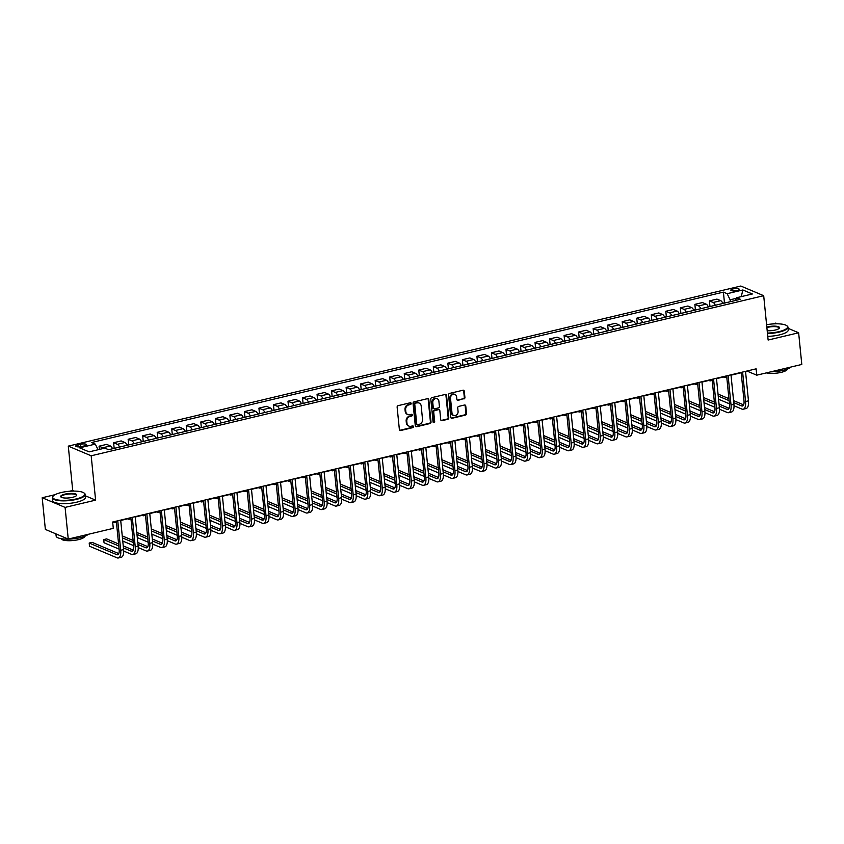 <?xml version="1.0" encoding="UTF-8"?>
<svg xmlns="http://www.w3.org/2000/svg" width="844" height="844" viewBox="0 0 844 844"><rect width="100%" height="100%" fill="white"/><g stroke="black" fill="none" stroke-linecap="round" stroke-linejoin="round"><path stroke-width="1.27" d="M411.165 403.443A0.907 0.781 112.9 0 0 410.279 402.767L398.146 405.647A1.298 1.118 112.9 0 0 397.134 407.167L399.37 429.554A1.298 1.118 112.9 0 0 400.636 430.524L412.758 427.644A0.907 0.781 112.9 0 0 412.589 425.903L411.017 426.273A4.157 3.576 112.9 0 1 409.002 426.125A4.157 3.576 112.9 0 1 406.966 423.161L406.776 421.293A4.157 3.576 112.9 0 1 410.036 416.451L411.608 416.071A0.907 0.781 112.9 0 0 411.429 414.33L409.857 414.71A4.157 3.576 112.9 0 1 407.852 414.552A4.157 3.576 112.9 0 1 405.816 411.598L405.626 409.73A4.157 3.576 112.9 0 1 408.876 404.877L410.448 404.508A0.907 0.781 112.9 0 0 411.165 403.443M407.546 414.404A4.157 3.576 112.9 0 1 407.23 414.298A4.157 3.576 112.9 0 1 405.194 411.334L405.004 409.467A4.157 3.576 112.9 0 1 408.264 404.624L409.825 404.244A0.907 0.781 112.9 0 0 410.374 402.746M399.718 430.292A1.298 1.118 112.9 0 0 400.014 430.261L412.136 427.38A0.907 0.781 112.9 0 0 412.684 425.882M408.696 425.977A4.157 3.576 112.9 0 1 408.38 425.861A4.157 3.576 112.9 0 1 406.344 422.897L406.164 421.04A4.157 3.576 112.9 0 1 409.414 416.187L410.986 415.818A0.907 0.781 112.9 0 0 411.524 414.32M733.056 288.901A4.231 1.15 -5.7 0 0 730.82 290.157A4.231 1.15 -5.7 0 0 737.012 290.568A4.231 1.15 -5.7 0 0 739.249 289.313A4.231 1.15 -5.7 0 0 733.056 288.901M463.894 398.98A1.298 1.118 112.9 0 0 464.917 397.461L464.284 391.183A1.298 1.118 112.9 0 0 463.018 390.213L449.557 393.42A1.298 1.118 112.9 0 0 448.544 394.929L450.77 417.316A1.298 1.118 112.9 0 0 452.036 418.286L465.508 415.079A1.298 1.118 112.9 0 0 466.521 413.571L465.761 405.985A1.298 1.118 112.9 0 0 464.495 405.014L458.735 406.386A1.298 1.118 112.9 0 0 457.722 407.895L458.092 411.661A3.471 2.996 112.9 0 1 451.994 413.117L450.517 398.379A3.471 2.996 112.9 0 1 456.625 396.923L456.868 399.381A1.298 1.118 112.9 0 0 458.134 400.351L463.282 398.716A1.298 1.118 112.9 0 0 464.295 397.197L463.672 390.92A1.298 1.118 112.9 0 0 463.314 390.181M768.124 340.037L798.635 332.779L801.8 364.45L756.751 375.179L756.119 368.839L112.663 522.014L113.296 528.355L68.248 539.073L65.094 507.402L95.604 500.133L91.184 455.792L763.693 295.695L768.124 340.037M428.794 399.634A1.298 1.118 112.9 0 0 427.539 398.653L414.066 401.86A1.298 1.118 112.9 0 0 413.054 403.379L415.29 425.766A1.298 1.118 112.9 0 0 416.556 426.737L430.018 423.53A1.298 1.118 112.9 0 0 431.031 422.021L428.794 399.634L428.182 399.37A1.298 1.118 112.9 0 0 427.834 398.632M431.811 397.64L445.273 394.433A1.298 1.118 112.9 0 1 446.539 395.403L448.776 417.791A1.298 1.118 112.9 0 1 447.763 419.31L442.003 420.681A1.298 1.118 112.9 0 1 440.737 419.711L439.829 410.627A1.298 1.118 112.9 0 0 438.563 409.656L434.734 410.564A1.298 1.118 112.9 0 0 433.721 412.083L434.671 421.536A0.907 0.781 112.9 0 1 433.067 421.916L430.799 399.159A1.298 1.118 112.9 0 1 431.811 397.64M81.752 446.518L84.316 445.906A4.104 1.108 -5.7 0 0 86.478 444.693A4.104 1.108 -5.7 0 0 80.475 444.292L77.922 444.904A4.104 1.108 -5.7 0 0 75.76 446.117A4.104 1.108 -5.7 0 0 81.752 446.518M91.184 455.792L68.29 446.128L740.81 286.032L763.693 295.695M724.458 302.732L723.403 292.119L91.574 442.53L95.319 444.102L79.621 447.847L89.147 451.867L104.846 448.132L108.581 449.704L740.41 299.293L736.675 297.721L735.303 300.517M723.403 292.119L727.148 293.701L742.836 289.967L752.363 293.986L736.675 297.721M55.092 494.668L42.2 497.738L65.094 507.402M42.2 497.738L45.365 529.42L68.248 539.073M798.635 332.779L788.085 328.327M777.387 323.811L775.752 323.115L772.049 324.001M74.188 491.092L72.721 490.48L69.314 491.292M72.721 490.48L68.29 446.128M745.558 371.719L747.478 371.265L756.751 375.179M112.706 522.373L116.356 521.497M120.703 520.463L130.883 518.047A9.917 4.252 -103.4 0 1 129.427 519.176L130.957 518.817M135.24 517.003L145.411 514.587M149.768 513.542L159.949 511.126A9.917 4.252 -103.4 0 1 158.493 512.255L160.022 511.897M164.295 510.092L174.476 507.666M178.833 506.632L189.014 504.206M193.36 503.172L203.541 500.745M207.898 499.711L218.068 497.285M222.426 496.251L232.606 493.824M236.953 492.791L247.134 490.364M251.491 489.33L261.672 486.914M266.018 485.87L276.199 483.454M280.556 482.409L290.726 479.993A9.917 4.252 -103.4 0 1 289.281 481.122L290.811 480.763M295.083 478.949L305.264 476.533M309.611 475.499L319.792 473.073A9.917 4.252 -103.4 0 1 318.336 474.212L319.865 473.843M324.149 472.039L334.319 469.612M338.676 468.578L348.857 466.152A9.917 4.252 -103.4 0 1 347.401 467.291L348.931 466.922M353.214 465.118L363.384 462.691M367.741 461.657L377.922 459.231A9.917 4.252 -103.4 0 1 376.466 460.37L377.996 460.012M382.269 458.197L392.449 455.771M396.807 454.737L406.977 452.321A9.917 4.252 -103.4 0 1 405.531 453.45L407.061 453.091M411.334 451.276L421.515 448.86M425.861 447.816L436.042 445.4A9.917 4.252 -103.4 0 1 434.597 446.529L436.126 446.17M440.399 444.366L450.58 441.939M454.927 440.906L465.107 438.479M469.464 437.445L479.635 435.019M483.992 433.985L494.173 431.558A9.917 4.252 -103.4 0 1 492.717 432.698L494.246 432.328M498.519 430.524L508.7 428.098M513.057 427.064L523.238 424.637A9.917 4.252 -103.4 0 1 521.782 425.777L523.312 425.418M527.584 423.604L537.765 421.188M542.122 420.143L552.293 417.727M556.65 416.683L566.83 414.267M571.177 413.233L581.358 410.806M585.715 409.773L595.896 407.346M600.242 406.312L610.423 403.886M614.78 402.852L624.95 400.425A9.917 4.252 -103.4 0 1 623.505 401.565L625.035 401.195M629.308 399.391L639.488 396.965M643.835 395.931L654.016 393.504A9.917 4.252 -103.4 0 1 652.56 394.644L654.089 394.285M658.373 392.471L668.543 390.055M672.9 389.01L683.081 386.594A9.917 4.252 -103.4 0 1 681.625 387.723L683.155 387.364M687.438 385.55L697.608 383.134M701.965 382.089L712.146 379.673A9.917 4.252 -103.4 0 1 710.69 380.813L712.22 380.444M716.493 378.639L726.673 376.213M731.031 375.179L741.201 372.753M736.379 298.322L730.123 299.81L730.313 301.698M95.319 444.102L98.062 449.736M99.402 449.419L99.075 446.191L102.82 447.774A5.296 2.268 76.6 0 1 103.675 448.407M112.537 448.765A5.296 2.268 76.6 0 0 110.374 445.97L106.639 444.387L99.075 446.191M114.14 448.016L113.613 442.731L117.348 444.313A5.296 2.268 76.6 0 1 119.51 447.109M127.064 445.305A5.296 2.268 76.6 0 0 124.912 442.509L121.167 440.927L113.613 442.731M128.668 444.556L128.14 439.27L131.886 440.853A5.296 2.268 76.6 0 1 134.038 443.649M141.592 441.845A5.296 2.268 76.6 0 0 139.439 439.049L135.694 437.477L128.14 439.27M143.206 441.106L142.678 435.81L146.413 437.392A5.296 2.268 76.6 0 1 148.576 440.188M156.129 438.384A5.296 2.268 76.6 0 0 153.977 435.588L150.232 434.016L142.678 435.81M157.733 437.646L157.206 432.35L160.951 433.932A5.296 2.268 76.6 0 1 163.103 436.728M170.657 434.934A5.296 2.268 76.6 0 0 168.505 432.128L164.759 430.556L157.206 432.35M172.26 434.185L171.733 428.889L175.478 430.472A5.296 2.268 76.6 0 1 177.63 433.267M185.195 431.474A5.296 2.268 76.6 0 0 183.032 428.678L179.297 427.096L171.733 428.889M186.798 430.725L186.271 425.429L190.005 427.011A5.296 2.268 76.6 0 1 192.168 429.807M199.722 428.013A5.296 2.268 76.6 0 0 197.57 425.218L193.825 423.635L186.271 425.429M201.326 427.264L200.798 421.979L204.543 423.551A5.296 2.268 76.6 0 1 206.696 426.347M214.249 424.553A5.296 2.268 76.6 0 0 212.097 421.757L208.352 420.175L200.798 421.979M215.864 423.804L215.325 418.518L219.071 420.09A5.296 2.268 76.6 0 1 221.223 422.886M228.787 421.093A5.296 2.268 76.6 0 0 226.625 418.297L222.89 416.714L215.325 418.518M230.391 420.344L229.863 415.058L233.609 416.63A5.296 2.268 76.6 0 1 235.761 419.436M243.315 417.632A5.296 2.268 76.6 0 0 241.162 414.837L237.417 413.254L229.863 415.058M244.918 416.883L244.391 411.598L248.136 413.18A5.296 2.268 76.6 0 1 250.288 415.976M257.853 414.172A5.296 2.268 76.6 0 0 255.69 411.376L251.945 409.794L244.391 411.598M259.456 413.423L258.929 408.137L262.663 409.72A5.296 2.268 76.6 0 1 264.826 412.516M272.38 410.712A5.296 2.268 76.6 0 0 270.228 407.916L266.482 406.333L258.929 408.137M273.983 409.973L273.456 404.677L277.201 406.259A5.296 2.268 76.6 0 1 279.353 409.055M286.907 407.251A5.296 2.268 76.6 0 0 284.755 404.455L281.01 402.883L273.456 404.677M288.511 406.513L287.983 401.216L291.729 402.799A5.296 2.268 76.6 0 1 293.881 405.595M301.445 403.791A5.296 2.268 76.6 0 0 299.282 400.995L295.548 399.423L287.983 401.216M303.049 403.052L302.521 397.756L306.267 399.339A5.296 2.268 76.6 0 1 308.419 402.134M315.972 400.341A5.296 2.268 76.6 0 0 313.82 397.545L310.075 395.963L302.521 397.756M317.576 399.592L317.049 394.296L320.794 395.878A5.296 2.268 76.6 0 1 322.946 398.674M330.5 396.88A5.296 2.268 76.6 0 0 328.348 394.085L324.602 392.502L317.049 394.296M332.114 396.131L331.587 390.846L335.321 392.418A5.296 2.268 76.6 0 1 337.484 395.214M345.038 393.42A5.296 2.268 76.6 0 0 342.886 390.624L339.14 389.042L331.587 390.846M346.641 392.671L346.114 387.385L349.859 388.957A5.296 2.268 76.6 0 1 352.011 391.753M359.565 389.96A5.296 2.268 76.6 0 0 357.413 387.164L353.668 385.581L346.114 387.385M361.169 389.211L360.641 383.925L364.386 385.497A5.296 2.268 76.6 0 1 366.539 388.303M374.103 386.499A5.296 2.268 76.6 0 0 371.94 383.703L368.206 382.121L360.641 383.925M375.707 385.75L375.179 380.465L378.924 382.047A5.296 2.268 76.6 0 1 381.077 384.843M388.63 383.039A5.296 2.268 76.6 0 0 386.478 380.243L382.733 378.661L375.179 380.465M390.234 382.29L389.706 377.004L393.452 378.587A5.296 2.268 76.6 0 1 395.604 381.382M403.158 379.578A5.296 2.268 76.6 0 0 401.005 376.783L397.26 375.2L389.706 377.004M404.772 378.84L404.244 373.544L407.979 375.126A5.296 2.268 76.6 0 1 410.142 377.922M417.696 376.118A5.296 2.268 76.6 0 0 415.543 373.322L411.798 371.75L404.244 373.544M419.299 375.38L418.772 370.083L422.517 371.666A5.296 2.268 76.6 0 1 424.669 374.462M432.223 372.658A5.296 2.268 76.6 0 0 430.071 369.862L426.325 368.29L418.772 370.083M433.827 371.919L433.299 366.623L437.044 368.206A5.296 2.268 76.6 0 1 439.196 371.001M446.761 369.208A5.296 2.268 76.6 0 0 444.598 366.401L440.863 364.83L433.299 366.623M448.364 368.459L447.837 363.163L451.572 364.745A5.296 2.268 76.6 0 1 453.734 367.541M461.288 365.747A5.296 2.268 76.6 0 0 459.136 362.952L455.391 361.369L447.837 363.163M462.892 364.998L462.364 359.702L466.11 361.285A5.296 2.268 76.6 0 1 468.262 364.081M475.816 362.287A5.296 2.268 76.6 0 0 473.663 359.491L469.918 357.909L462.364 359.702M477.43 361.538L476.902 356.252L480.637 357.824A5.296 2.268 76.6 0 1 482.8 360.62M490.353 358.827A5.296 2.268 76.6 0 0 488.201 356.031L484.456 354.448L476.902 356.252M491.957 358.078L491.43 352.792L495.175 354.364A5.296 2.268 76.6 0 1 497.327 357.16M504.881 355.366A5.296 2.268 76.6 0 0 502.729 352.57L498.983 350.988L491.43 352.792M506.484 354.617L505.957 349.332L509.702 350.914A5.296 2.268 76.6 0 1 511.854 353.71M519.419 351.906A5.296 2.268 76.6 0 0 517.256 349.11L513.521 347.528L505.957 349.332M521.022 351.157L520.495 345.871L524.229 347.454A5.296 2.268 76.6 0 1 526.392 350.249M533.946 348.445A5.296 2.268 76.6 0 0 531.794 345.65L528.049 344.067L520.495 345.871M535.55 347.696L535.022 342.411L538.767 343.993A5.296 2.268 76.6 0 1 540.92 346.789M548.473 344.985A5.296 2.268 76.6 0 0 546.321 342.189L542.576 340.617L535.022 342.411M550.088 344.246L549.549 338.95L553.295 340.533A5.296 2.268 76.6 0 1 555.457 343.329M563.011 341.525A5.296 2.268 76.6 0 0 560.849 338.729L557.114 337.157L549.549 338.95M564.615 340.786L564.087 335.49L567.833 337.072A5.296 2.268 76.6 0 1 569.985 339.868M577.539 338.075A5.296 2.268 76.6 0 0 575.386 335.268L571.641 333.697L564.087 335.49M579.142 337.326L578.615 332.03L582.36 333.612A5.296 2.268 76.6 0 1 584.512 336.408M592.077 334.614A5.296 2.268 76.6 0 0 589.914 331.819L586.179 330.236L578.615 332.03M593.68 333.865L593.153 328.569L596.887 330.152A5.296 2.268 76.6 0 1 599.05 332.947M606.604 331.154A5.296 2.268 76.6 0 0 604.452 328.358L600.706 326.776L593.153 328.569M608.207 330.405L607.68 325.119L611.425 326.691A5.296 2.268 76.6 0 1 613.577 329.487M621.131 327.694A5.296 2.268 76.6 0 0 618.979 324.898L615.234 323.315L607.68 325.119M622.735 326.944L622.207 321.659L625.953 323.231A5.296 2.268 76.6 0 1 628.105 326.027M635.669 324.233A5.296 2.268 76.6 0 0 633.506 321.437L629.772 319.855L622.207 321.659M637.273 323.484L636.745 318.199L640.49 319.771A5.296 2.268 76.6 0 1 642.643 322.577M650.196 320.773A5.296 2.268 76.6 0 0 648.044 317.977L644.299 316.394L636.745 318.199M651.8 320.024L651.273 314.738L655.018 316.321A5.296 2.268 76.6 0 1 657.17 319.116M664.724 317.312A5.296 2.268 76.6 0 0 662.572 314.517L658.826 312.934L651.273 314.738M666.338 316.563L665.81 311.278L669.545 312.86A5.296 2.268 76.6 0 1 671.708 315.656M679.262 313.852A5.296 2.268 76.6 0 0 677.11 311.056L673.364 309.474L665.81 311.278M680.865 313.113L680.338 307.817L684.083 309.4A5.296 2.268 76.6 0 1 686.235 312.196M693.789 310.392A5.296 2.268 76.6 0 0 691.637 307.596L687.892 306.024L680.338 307.817M695.393 309.653L694.865 304.357L698.61 305.939A5.296 2.268 76.6 0 1 700.763 308.735M708.327 306.931A5.296 2.268 76.6 0 0 706.164 304.135L702.43 302.563L694.865 304.357M709.931 306.193L709.403 300.897L713.148 302.479A5.296 2.268 76.6 0 1 715.301 305.275M722.854 303.481A5.296 2.268 76.6 0 0 720.702 300.675L716.957 299.103L709.403 300.897M730.123 299.81L727.148 293.701M742.836 289.967L741.296 296.613M95.604 500.133L85.36 495.808M415.638 426.505A1.298 1.118 112.9 0 0 415.934 426.473L429.396 423.266A1.298 1.118 112.9 0 0 430.419 421.757L428.182 399.37M415.501 403.305A0.907 0.781 112.9 0 0 414.784 404.371L416.746 424.015A0.907 0.781 112.9 0 0 417.632 424.701L419.289 424.3A4.157 3.576 112.9 0 0 422.538 419.457L421.198 406.027A4.157 3.576 112.9 0 0 419.162 403.063A4.157 3.576 112.9 0 0 417.158 402.915L414.879 403.042A0.907 0.781 112.9 0 0 414.172 404.107L414.784 404.371M417.189 424.669L416.577 424.405A0.907 0.781 112.9 0 1 416.134 423.751L414.172 404.107M418.846 402.947A4.157 3.576 112.9 0 0 418.55 402.799A4.157 3.576 112.9 0 0 416.535 402.651L417.158 402.915M414.879 403.042L416.535 402.651M441.085 420.449A1.298 1.118 112.9 0 0 441.38 420.417L447.141 419.046A1.298 1.118 112.9 0 0 448.164 417.527L445.927 395.14A1.298 1.118 112.9 0 0 445.579 394.401M438.859 409.625A1.298 1.118 112.9 0 0 437.941 409.393L434.122 410.311A1.298 1.118 112.9 0 0 433.099 411.819L434.048 421.272L434.671 421.536M433.236 422.348A0.907 0.781 112.9 0 0 434.048 421.272M438.891 401.206A3.471 2.996 112.9 0 0 432.782 402.662L433.299 407.852A1.298 1.118 112.9 0 0 434.565 408.823L438.384 407.916A1.298 1.118 112.9 0 0 439.407 406.397L438.891 401.206M436.865 398.621A3.471 2.996 112.9 0 0 432.16 402.398L432.782 402.662M433.647 408.591A1.298 1.118 112.9 0 1 432.677 407.589L432.16 402.398M457.216 400.119A1.298 1.118 112.9 0 0 457.511 400.088L463.282 398.716M454.599 394.338A3.471 2.996 112.9 0 0 449.905 398.115L450.517 398.379M453.397 415.438A3.471 2.996 112.9 0 1 451.371 412.853L449.905 398.115M451.129 418.054A1.298 1.118 112.9 0 0 451.424 418.033L464.886 414.826A1.298 1.118 112.9 0 0 465.899 413.307L465.149 405.721A1.298 1.118 112.9 0 0 464.791 404.983M118.751 553.601L92.101 542.354L89.2 543.04L89.517 546.216L117.01 557.81A9.917 4.252 -103.4 0 0 118.36 557.968A9.917 4.252 -103.4 0 0 120.703 550.267L117.759 520.801M118.36 557.968L121.272 557.272A9.917 4.252 -103.4 0 0 123.614 549.581L120.671 520.115M116.314 521.149L119.162 549.613A6.615 2.838 76.6 0 1 117.601 554.751A6.615 2.838 76.6 0 1 116.694 554.645L89.2 543.04M115.206 448.132L112.347 448.354M113.064 522.288L113.55 522.489A9.917 4.252 -103.4 0 0 114.9 522.636A9.917 4.252 -103.4 0 0 116.324 521.508M129.744 444.672L126.885 444.893M127.592 518.828L128.077 519.028A9.917 4.252 -103.4 0 0 129.427 519.176M144.271 441.212L141.412 441.433M142.13 515.367L142.615 515.568A9.917 4.252 -103.4 0 0 143.965 515.716A9.917 4.252 -103.4 0 0 145.379 514.587M123.699 551.048L131.548 554.36A9.917 4.252 -103.4 0 0 132.898 554.508A9.917 4.252 -103.4 0 0 135.24 546.806L132.297 517.34M132.898 554.508L135.8 553.812A9.917 4.252 -103.4 0 0 138.142 546.121L135.198 516.655M130.852 517.688L133.69 546.152A6.615 2.838 76.6 0 1 132.128 551.29A6.615 2.838 76.6 0 1 131.231 551.185L123.446 547.904M133.289 550.14L123.245 545.899M118.593 543.937L106.639 538.894L103.728 539.59L104.044 542.755L119.109 549.106M118.793 545.941L103.728 539.59M138.237 547.587L146.075 550.9A9.917 4.252 -103.4 0 0 147.426 551.048A9.917 4.252 -103.4 0 0 149.768 543.346L146.824 513.89M147.426 551.048L150.327 550.351A9.917 4.252 -103.4 0 0 152.669 542.66L149.736 513.194M145.379 514.228L148.217 542.703A6.615 2.838 76.6 0 1 146.656 547.83A6.615 2.838 76.6 0 1 145.759 547.724L137.973 544.443M147.816 546.68L137.772 542.439M133.12 540.476L122.243 535.887M133.32 542.481L122.443 537.892M122.76 541.057L133.637 545.646M152.764 544.127L160.603 547.439A9.917 4.252 -103.4 0 0 161.953 547.587A9.917 4.252 -103.4 0 0 164.295 539.896L161.362 510.43M161.953 547.587L164.865 546.891A9.917 4.252 -103.4 0 0 167.207 539.2L164.263 509.734M159.906 510.768L162.755 539.242A6.615 2.838 76.6 0 1 161.193 544.369A6.615 2.838 76.6 0 1 160.297 544.264L152.511 540.983M162.343 543.219L152.31 538.978M147.658 537.016L136.781 532.427M147.858 539.021L136.971 534.431M137.287 537.596L148.175 542.186M158.799 437.751L155.95 437.973M156.657 511.907L157.142 512.108A9.917 4.252 -103.4 0 0 158.493 512.255M167.302 540.666L175.141 543.979A9.917 4.252 -103.4 0 0 176.491 544.127A9.917 4.252 -103.4 0 0 178.833 536.436L175.89 506.97M176.491 544.127L179.392 543.43A9.917 4.252 -103.4 0 0 181.734 535.74L178.791 506.273M174.444 507.307L177.282 535.782A6.615 2.838 76.6 0 1 175.721 540.909A6.615 2.838 76.6 0 1 174.824 540.814L167.038 537.522M176.881 539.759L166.838 535.518M162.185 533.556L151.308 528.966M162.386 535.56L151.509 530.971M151.825 534.136L162.702 538.725M61.179 492.548A16.142 4.378 -5.7 0 0 53.204 496.05A16.142 4.378 -5.7 0 0 58.753 500.102A16.142 4.378 -5.7 0 0 76.276 498.92A16.142 4.378 -5.7 0 0 84.02 492.97A16.142 4.378 -5.7 0 0 61.179 492.548M84.21 493.128A16.532 4.484 174.3 0 1 84.432 493.286A16.532 4.484 174.3 0 1 85.223 494.478A16.532 4.484 174.3 0 1 76.498 499.384A16.532 4.484 174.3 0 1 52.317 497.76A16.532 4.484 174.3 0 1 52.855 496.441A16.532 4.484 174.3 0 1 53.045 496.24M64.956 494.141A8.071 2.184 174.3 0 1 73.723 493.55A8.071 2.184 174.3 0 1 76.498 495.586A8.071 2.184 174.3 0 1 72.51 497.327A8.071 2.184 174.3 0 1 61.084 497.116A8.071 2.184 174.3 0 1 64.956 494.141M76.298 495.776A7.67 2.078 -5.7 0 0 76.403 495.354A7.67 2.078 -5.7 0 0 65.178 494.605A7.67 2.078 -5.7 0 0 61.137 496.884A7.67 2.078 -5.7 0 0 61.327 497.274M88.261 534.315A16.532 4.484 174.3 0 1 80.317 537.649A16.532 4.484 174.3 0 1 56.137 536.024L55.915 533.872M58.415 534.927A16.532 4.484 174.3 0 1 57.16 534.4M84.727 536.309A11.911 3.228 174.3 0 1 78.45 539.643A11.911 3.228 174.3 0 1 61.074 538.662M85.223 494.478L85.508 497.264A16.532 4.484 174.3 0 1 76.783 502.169A16.532 4.484 174.3 0 1 52.592 500.545L52.317 497.76M767.428 333.074A16.142 4.378 -5.7 0 0 779.023 331.629A16.142 4.378 -5.7 0 0 786.756 325.678A16.142 4.378 -5.7 0 0 766.595 324.708M786.956 325.837A16.532 4.484 174.3 0 1 787.178 325.995A16.532 4.484 174.3 0 1 787.969 327.187A16.532 4.484 174.3 0 1 779.244 332.093A16.532 4.484 174.3 0 1 767.481 333.57M766.827 327.082A8.071 2.184 174.3 0 1 767.702 326.85A8.071 2.184 174.3 0 1 776.459 326.259A8.071 2.184 174.3 0 1 779.244 328.295A8.071 2.184 174.3 0 1 775.246 330.036A8.071 2.184 174.3 0 1 767.185 330.7M779.033 328.485A7.67 2.078 -5.7 0 0 779.149 328.063A7.67 2.078 -5.7 0 0 767.924 327.314A7.67 2.078 -5.7 0 0 766.879 327.588M790.997 367.024A16.532 4.484 174.3 0 1 783.063 370.358A16.532 4.484 174.3 0 1 770.762 371.845M787.473 369.018A11.911 3.228 174.3 0 1 781.185 372.352A11.911 3.228 174.3 0 1 766.363 372.89M787.969 327.187L788.243 329.972A16.532 4.484 174.3 0 1 779.518 334.878A16.532 4.484 174.3 0 1 767.755 336.355M173.337 434.291L170.477 434.512M171.195 508.447L171.68 508.647A9.917 4.252 -103.4 0 0 173.02 508.805A9.917 4.252 -103.4 0 0 174.444 507.677M181.829 537.206L189.668 540.519A9.917 4.252 -103.4 0 0 191.018 540.666A9.917 4.252 -103.4 0 0 193.36 532.975L190.417 503.509M191.018 540.666L193.93 539.981A9.917 4.252 -103.4 0 0 196.272 532.279L193.329 502.813M188.972 503.857L191.82 532.321A6.615 2.838 76.6 0 1 190.259 537.449A6.615 2.838 76.6 0 1 189.351 537.354L181.565 534.062M191.409 536.299L181.365 532.068M176.712 530.095L165.835 525.506M176.913 532.1L166.036 527.511M166.352 530.676L177.229 535.275M187.864 430.83L185.005 431.052M185.722 504.986L186.207 505.197A9.917 4.252 -103.4 0 0 187.558 505.345A9.917 4.252 -103.4 0 0 188.982 504.216M196.357 533.746L204.206 537.058A9.917 4.252 -103.4 0 0 205.556 537.206A9.917 4.252 -103.4 0 0 207.898 529.515L204.955 500.049M205.556 537.206L208.457 536.52A9.917 4.252 -103.4 0 0 210.8 528.819L207.856 499.353M203.51 500.397L206.347 528.861A6.615 2.838 76.6 0 1 204.786 533.988A6.615 2.838 76.6 0 1 203.889 533.893L196.103 530.602M205.947 532.838L195.903 528.608M191.25 526.645L180.373 522.046M191.451 528.639L180.574 524.05M180.89 527.226L191.767 531.815M202.391 427.37L199.543 427.591M200.25 501.526L200.735 501.737A9.917 4.252 -103.4 0 0 202.085 501.885A9.917 4.252 -103.4 0 0 203.51 500.756M210.894 530.285L218.733 533.598A9.917 4.252 -103.4 0 0 220.084 533.746A9.917 4.252 -103.4 0 0 222.426 526.055L219.482 496.588M220.084 533.746L222.985 533.06A9.917 4.252 -103.4 0 0 225.327 525.358L222.394 495.892M218.037 496.937L220.875 525.401A6.615 2.838 76.6 0 1 219.313 530.528A6.615 2.838 76.6 0 1 218.417 530.433L210.631 527.152M220.474 529.378L210.43 525.147M205.778 523.185L194.901 518.596M205.978 525.179L195.101 520.59M195.418 523.765L206.295 528.355M216.929 423.91L214.07 424.142M214.787 498.065L215.273 498.276A9.917 4.252 -103.4 0 0 216.623 498.424A9.917 4.252 -103.4 0 0 218.037 497.295M225.422 526.835L233.26 530.137A9.917 4.252 -103.4 0 0 234.611 530.285A9.917 4.252 -103.4 0 0 236.953 522.594L234.02 493.128M234.611 530.285L237.523 529.599A9.917 4.252 -103.4 0 0 239.865 521.909L236.921 492.442M232.564 493.476L235.413 521.94A6.615 2.838 76.6 0 1 233.851 527.067A6.615 2.838 76.6 0 1 232.944 526.972L225.169 523.691M235.001 525.918L224.968 521.687M220.316 519.725L209.439 515.135M220.516 521.729L209.628 517.14M209.945 520.305L220.833 524.894M231.456 420.46L228.608 420.681M229.315 494.605L229.8 494.816A9.917 4.252 -103.4 0 0 231.15 494.964A9.917 4.252 -103.4 0 0 232.575 493.835M239.949 523.375L247.798 526.677A9.917 4.252 -103.4 0 0 249.149 526.835A9.917 4.252 -103.4 0 0 251.491 519.134L248.547 489.668M249.149 526.835L252.05 526.139A9.917 4.252 -103.4 0 0 254.392 518.448L251.449 488.982M247.102 490.016L249.94 518.48A6.615 2.838 76.6 0 1 248.379 523.618A6.615 2.838 76.6 0 1 247.482 523.512L239.696 520.231M249.539 522.468L239.496 518.227M234.843 516.264L223.966 511.675M235.043 518.269L224.166 513.679M224.483 516.844L235.36 521.434M245.994 416.999L243.135 417.221M243.853 491.155L244.338 491.356A9.917 4.252 -103.4 0 0 245.678 491.503A9.917 4.252 -103.4 0 0 247.102 490.375M254.487 519.915L262.326 523.217A9.917 4.252 -103.4 0 0 263.676 523.375A9.917 4.252 -103.4 0 0 266.018 515.673L263.075 486.207M263.676 523.375L266.588 522.679A9.917 4.252 -103.4 0 0 268.93 514.988L265.987 485.522M261.629 486.555L264.478 515.019A6.615 2.838 76.6 0 1 262.917 520.157A6.615 2.838 76.6 0 1 262.009 520.052L254.223 516.771M264.067 519.007L254.023 514.766M249.37 512.804L238.493 508.215M249.571 514.808L238.694 510.219M239.01 513.384L249.887 517.973M260.522 413.539L257.663 413.76M258.38 487.695L258.865 487.895A9.917 4.252 -103.4 0 0 260.216 488.043A9.917 4.252 -103.4 0 0 261.629 486.914M269.014 516.454L276.864 519.767A9.917 4.252 -103.4 0 0 278.214 519.915A9.917 4.252 -103.4 0 0 280.556 512.213L277.613 482.757M278.214 519.915L281.115 519.218A9.917 4.252 -103.4 0 0 283.457 511.527L280.514 482.061M276.167 483.095L279.005 511.569A6.615 2.838 76.6 0 1 277.444 516.697A6.615 2.838 76.6 0 1 276.547 516.591L268.761 513.31M278.604 515.547L268.561 511.306M263.908 509.343L253.031 504.754M264.109 511.348L253.232 506.759M253.548 509.924L264.425 514.513M275.049 410.078L272.201 410.3M272.907 484.234L273.393 484.435A9.917 4.252 -103.4 0 0 274.743 484.583A9.917 4.252 -103.4 0 0 276.167 483.454M283.552 512.994L291.391 516.306A9.917 4.252 -103.4 0 0 292.741 516.454A9.917 4.252 -103.4 0 0 295.083 508.763L292.14 479.297M292.741 516.454L295.643 515.758A9.917 4.252 -103.4 0 0 297.985 508.067L295.052 478.601M290.695 479.635L293.533 508.109A6.615 2.838 76.6 0 1 291.971 513.236A6.615 2.838 76.6 0 1 291.074 513.131L283.289 509.85M293.132 512.086L283.088 507.845M278.436 505.883L267.559 501.294M278.636 507.888L267.759 503.298M268.075 506.463L278.953 511.053M289.587 406.618L286.728 406.84M287.445 480.774L287.931 480.974A9.917 4.252 -103.4 0 0 289.281 481.122M298.08 509.533L305.918 512.846A9.917 4.252 -103.4 0 0 307.269 512.994A9.917 4.252 -103.4 0 0 309.611 505.303L306.678 475.837M307.269 512.994L310.181 512.297A9.917 4.252 -103.4 0 0 312.523 504.606L309.579 475.14M305.222 476.174L308.071 504.649A6.615 2.838 76.6 0 1 306.509 509.776A6.615 2.838 76.6 0 1 305.602 509.681L297.827 506.389M307.659 508.626L297.626 504.385M292.973 502.423L282.086 497.833M293.174 504.427L282.286 499.838M282.603 503.003L293.48 507.592M304.114 403.158L301.255 403.379M301.973 477.314L302.458 477.514A9.917 4.252 -103.4 0 0 303.808 477.672A9.917 4.252 -103.4 0 0 305.233 476.543M312.607 506.073L320.456 509.386A9.917 4.252 -103.4 0 0 321.807 509.533A9.917 4.252 -103.4 0 0 324.149 501.842L321.205 472.376M321.807 509.533L324.708 508.837A9.917 4.252 -103.4 0 0 327.05 501.146L324.107 471.68M319.76 472.714L322.598 501.188A6.615 2.838 76.6 0 1 321.036 506.316A6.615 2.838 76.6 0 1 320.14 506.221L312.354 502.929M322.197 505.166L312.153 500.925M307.501 498.962L296.624 494.373M307.701 500.967L296.824 496.377M297.141 499.542L308.018 504.132M318.652 399.697L315.793 399.919M316.511 473.853L316.996 474.054A9.917 4.252 -103.4 0 0 318.336 474.212M327.145 502.613L334.984 505.925A9.917 4.252 -103.4 0 0 336.334 506.073A9.917 4.252 -103.4 0 0 338.676 498.382L335.733 468.916M336.334 506.073L339.246 505.387A9.917 4.252 -103.4 0 0 341.588 497.686L338.644 468.22M334.287 469.264L337.125 497.728A6.615 2.838 76.6 0 1 335.564 502.855A6.615 2.838 76.6 0 1 334.667 502.76L326.881 499.469M336.724 501.705L326.681 497.475M322.028 495.512L311.151 490.913M322.229 497.506L311.352 492.917M311.668 496.093L322.545 500.682M333.18 396.237L330.32 396.458M331.038 470.393L331.523 470.604A9.917 4.252 -103.4 0 0 332.874 470.752A9.917 4.252 -103.4 0 0 334.287 469.623M341.672 499.152L349.522 502.465A9.917 4.252 -103.4 0 0 350.861 502.613A9.917 4.252 -103.4 0 0 353.203 494.922L350.271 465.455M350.861 502.613L353.773 501.927A9.917 4.252 -103.4 0 0 356.115 494.225L353.172 464.759M348.825 465.804L351.663 494.267A6.615 2.838 76.6 0 1 350.102 499.395A6.615 2.838 76.6 0 1 349.205 499.3L341.419 496.019M351.262 498.245L341.219 494.014M336.566 492.052L325.689 487.463M336.767 494.046L325.889 489.457M326.206 492.632L337.083 497.221M347.707 392.776L344.858 392.998M345.565 466.932L346.051 467.143A9.917 4.252 -103.4 0 0 347.401 467.291M356.21 495.702L364.049 499.004A9.917 4.252 -103.4 0 0 365.399 499.152A9.917 4.252 -103.4 0 0 367.741 491.461L364.798 461.995M365.399 499.152L368.3 498.466A9.917 4.252 -103.4 0 0 370.643 490.765L367.71 461.309M363.353 462.343L366.19 490.807A6.615 2.838 76.6 0 1 364.629 495.934A6.615 2.838 76.6 0 1 363.732 495.839L355.946 492.558M365.79 494.784L355.746 490.554M351.093 488.592L340.216 484.002M351.294 490.596L340.417 485.996M340.733 489.172L351.61 493.761M362.245 389.327L359.386 389.548M360.103 463.472L360.588 463.683A9.917 4.252 -103.4 0 0 361.939 463.831A9.917 4.252 -103.4 0 0 363.353 462.702M370.738 492.242L378.576 495.544A9.917 4.252 -103.4 0 0 379.927 495.692A9.917 4.252 -103.4 0 0 382.269 488.001L379.325 458.535M379.927 495.692L382.838 495.006A9.917 4.252 -103.4 0 0 385.18 487.315L382.237 457.849M377.88 458.883L380.728 487.347A6.615 2.838 76.6 0 1 379.167 492.485A6.615 2.838 76.6 0 1 378.26 492.379L370.474 489.098M380.317 491.335L370.284 487.093M365.631 485.131L354.744 480.542M365.821 487.136L354.944 482.546M355.261 485.711L366.138 490.301M376.772 385.866L373.913 386.088M374.63 460.022L375.116 460.223A9.917 4.252 -103.4 0 0 376.466 460.37M385.265 488.781L393.114 492.084A9.917 4.252 -103.4 0 0 394.464 492.242A9.917 4.252 -103.4 0 0 396.807 484.54L393.863 455.074M394.464 492.242L397.366 491.546A9.917 4.252 -103.4 0 0 399.708 483.855L396.764 454.388M392.418 455.422L395.256 483.886A6.615 2.838 76.6 0 1 393.694 489.024A6.615 2.838 76.6 0 1 392.798 488.919L385.012 485.638M394.855 487.874L384.811 483.633M380.159 481.671L369.282 477.082M380.359 483.675L369.482 479.086M369.799 482.251L380.676 486.84M391.31 382.406L388.451 382.627M389.168 456.562L389.643 456.762A9.917 4.252 -103.4 0 0 390.994 456.91A9.917 4.252 -103.4 0 0 392.418 455.781M399.803 485.321L407.641 488.634A9.917 4.252 -103.4 0 0 408.992 488.781A9.917 4.252 -103.4 0 0 411.334 481.08L408.39 451.614M408.992 488.781L411.904 488.085A9.917 4.252 -103.4 0 0 414.246 480.394L411.302 450.928M406.945 451.962L409.783 480.436A6.615 2.838 76.6 0 1 408.222 485.564A6.615 2.838 76.6 0 1 407.325 485.458L399.539 482.177M409.382 484.414L399.339 480.173M394.686 478.21L383.809 473.621M394.887 480.215L384.009 475.626M384.326 478.791L395.203 483.38M405.837 378.945L402.978 379.167M403.696 453.101L404.181 453.302A9.917 4.252 -103.4 0 0 405.531 453.45M414.33 481.861L422.179 485.173A9.917 4.252 -103.4 0 0 423.519 485.321A9.917 4.252 -103.4 0 0 425.861 477.62L422.928 448.164M423.519 485.321L426.431 484.625A9.917 4.252 -103.4 0 0 428.773 476.934L425.83 447.468M421.472 448.502L424.321 476.976A6.615 2.838 76.6 0 1 422.76 482.103A6.615 2.838 76.6 0 1 421.863 481.998L414.077 478.717M423.92 480.953L413.876 476.712M409.224 474.75L398.347 470.161M409.424 476.754L398.547 472.165M398.864 475.33L409.741 479.919M420.365 375.485L417.516 375.707M418.223 449.641L418.708 449.841A9.917 4.252 -103.4 0 0 420.059 449.989A9.917 4.252 -103.4 0 0 421.483 448.86M428.868 478.4L436.707 481.713A9.917 4.252 -103.4 0 0 438.057 481.861A9.917 4.252 -103.4 0 0 440.399 474.17L437.456 444.704M438.057 481.861L440.958 481.164A9.917 4.252 -103.4 0 0 443.3 473.473L440.368 444.007M436.01 445.041L438.848 473.516A6.615 2.838 76.6 0 1 437.287 478.643A6.615 2.838 76.6 0 1 436.39 478.548L428.604 475.256M438.447 477.493L428.404 473.252M423.751 471.29L412.874 466.7M423.952 473.294L413.075 468.705M413.391 471.87L424.268 476.459M434.903 372.025L432.044 372.246M432.761 446.181L433.246 446.381A9.917 4.252 -103.4 0 0 434.597 446.529M443.395 474.94L451.234 478.253A9.917 4.252 -103.4 0 0 452.584 478.4A9.917 4.252 -103.4 0 0 454.927 470.709L451.983 441.243M452.584 478.4L455.496 477.704A9.917 4.252 -103.4 0 0 457.838 470.013L454.895 440.547M450.538 441.581L453.386 470.055A6.615 2.838 76.6 0 1 451.825 475.183A6.615 2.838 76.6 0 1 450.918 475.088L443.132 471.796M452.975 474.033L442.942 469.791M438.279 467.829L427.402 463.24M438.479 469.834L427.602 465.244M427.919 468.409L438.796 472.999M449.43 368.564L446.571 368.786M447.288 442.72L447.774 442.921A9.917 4.252 -103.4 0 0 449.124 443.079A9.917 4.252 -103.4 0 0 450.548 441.95M457.923 471.479L465.772 474.792A9.917 4.252 -103.4 0 0 467.122 474.94A9.917 4.252 -103.4 0 0 469.464 467.249L466.521 437.783M467.122 474.94L470.024 474.254A9.917 4.252 -103.4 0 0 472.366 466.553L469.422 437.087M465.076 438.131L467.914 466.595A6.615 2.838 76.6 0 1 466.352 471.722A6.615 2.838 76.6 0 1 465.455 471.627L457.67 468.336M467.513 470.572L457.469 466.342M452.817 464.369L441.939 459.78M453.017 466.373L442.14 461.784M442.456 464.949L453.333 469.549M463.968 365.104L461.109 365.325M461.816 439.26L462.301 439.471A9.917 4.252 -103.4 0 0 463.651 439.618A9.917 4.252 -103.4 0 0 465.076 438.49M472.461 468.019L480.299 471.332A9.917 4.252 -103.4 0 0 481.65 471.479A9.917 4.252 -103.4 0 0 483.992 463.789L481.048 434.322M481.65 471.479L484.551 470.794A9.917 4.252 -103.4 0 0 486.893 463.092L483.96 433.626M479.603 434.671L482.441 463.134A6.615 2.838 76.6 0 1 480.88 468.262A6.615 2.838 76.6 0 1 479.983 468.167L472.197 464.875M482.04 467.112L471.996 462.881M467.344 460.919L456.467 456.33M467.544 462.913L456.667 458.324M456.984 461.499L467.861 466.088M478.495 361.643L475.636 361.865M476.354 435.799L476.839 436.01A9.917 4.252 -103.4 0 0 478.189 436.158A9.917 4.252 -103.4 0 0 479.603 435.029M486.988 464.569L494.837 467.871A9.917 4.252 -103.4 0 0 496.177 468.019A9.917 4.252 -103.4 0 0 498.519 460.328L495.586 430.862M496.177 468.019L499.089 467.333A9.917 4.252 -103.4 0 0 501.431 459.632L498.487 430.176M494.13 431.21L496.979 459.674A6.615 2.838 76.6 0 1 495.417 464.801A6.615 2.838 76.6 0 1 494.521 464.706L486.735 461.425M496.567 463.651L486.534 459.421M481.882 457.459L471.005 452.869M482.082 459.452L471.205 454.863M471.511 458.039L482.399 462.628M493.023 358.194L490.174 358.415M490.881 432.339L491.366 432.55A9.917 4.252 -103.4 0 0 492.717 432.698M501.526 461.109L509.365 464.411A9.917 4.252 -103.4 0 0 510.715 464.559A9.917 4.252 -103.4 0 0 513.057 456.868L510.114 427.402M510.715 464.559L513.616 463.873A9.917 4.252 -103.4 0 0 515.958 456.182L513.015 426.716M508.668 427.75L511.506 456.214A6.615 2.838 76.6 0 1 509.945 461.341A6.615 2.838 76.6 0 1 509.048 461.246L501.262 457.965M511.105 460.191L501.062 455.96M496.409 453.998L485.532 449.409M496.61 456.003L485.733 451.413M486.049 454.578L496.926 459.168M507.56 354.733L504.701 354.955M505.419 428.879L505.904 429.09A9.917 4.252 -103.4 0 0 507.255 429.237A9.917 4.252 -103.4 0 0 508.668 428.108M516.053 457.648L523.892 460.951A9.917 4.252 -103.4 0 0 525.242 461.109A9.917 4.252 -103.4 0 0 527.584 453.407L524.641 423.941M525.242 461.109L528.154 460.413A9.917 4.252 -103.4 0 0 530.496 452.722L527.553 423.255M523.196 424.289L526.044 452.753A6.615 2.838 76.6 0 1 524.483 457.891A6.615 2.838 76.6 0 1 523.575 457.786L515.789 454.505M525.633 456.741L515.589 452.5M510.936 450.538L500.059 445.948M511.137 452.542L500.26 447.953M500.576 451.118L511.453 455.707M522.088 351.273L519.229 351.494M519.946 425.429L520.432 425.629A9.917 4.252 -103.4 0 0 521.782 425.777M530.581 454.188L538.43 457.501A9.917 4.252 -103.4 0 0 539.78 457.648A9.917 4.252 -103.4 0 0 542.122 449.947L539.179 420.481M539.78 457.648L542.681 456.952A9.917 4.252 -103.4 0 0 545.024 449.261L542.08 419.795M537.733 420.829L540.571 449.293A6.615 2.838 76.6 0 1 539.01 454.431A6.615 2.838 76.6 0 1 538.113 454.325L530.327 451.044M540.171 453.281L530.127 449.04M525.474 447.077L514.597 442.488M525.675 449.082L514.798 444.493M515.114 447.658L525.991 452.247M536.626 347.812L533.767 348.034M534.474 421.968L534.959 422.169A9.917 4.252 -103.4 0 0 536.309 422.316A9.917 4.252 -103.4 0 0 537.733 421.188M545.119 450.728L552.957 454.04A9.917 4.252 -103.4 0 0 554.308 454.188A9.917 4.252 -103.4 0 0 556.65 446.487L553.706 417.031M554.308 454.188L557.209 453.492A9.917 4.252 -103.4 0 0 559.551 445.801L556.618 416.335M552.261 417.369L555.099 445.843A6.615 2.838 76.6 0 1 553.537 450.97A6.615 2.838 76.6 0 1 552.641 450.865L544.855 447.584M554.698 449.82L544.654 445.579M540.002 443.617L529.125 439.028M540.202 445.621L529.325 441.032M529.642 444.197L540.519 448.786M551.153 344.352L548.294 344.574M549.011 418.508L549.497 418.708A9.917 4.252 -103.4 0 0 550.847 418.856A9.917 4.252 -103.4 0 0 552.261 417.727M559.646 447.267L567.484 450.58A9.917 4.252 -103.4 0 0 568.835 450.728A9.917 4.252 -103.4 0 0 571.177 443.037L568.244 413.571M568.835 450.728L571.747 450.031A9.917 4.252 -103.4 0 0 574.089 442.34L571.145 412.874M566.788 413.908L569.637 442.383A6.615 2.838 76.6 0 1 568.075 447.51A6.615 2.838 76.6 0 1 567.179 447.404L559.393 444.123M569.225 446.36L559.192 442.119M554.54 440.157L543.663 435.567M554.74 442.161L543.852 437.572M544.169 440.737L555.057 445.326M565.68 340.892L562.832 341.113M563.539 415.048L564.024 415.248A9.917 4.252 -103.4 0 0 565.374 415.396A9.917 4.252 -103.4 0 0 566.799 414.267M574.173 443.807L582.022 447.12A9.917 4.252 -103.4 0 0 583.373 447.267A9.917 4.252 -103.4 0 0 585.715 439.576L582.771 410.11M583.373 447.267L586.274 446.571A9.917 4.252 -103.4 0 0 588.616 438.88L585.673 409.414M581.326 410.448L584.164 438.922A6.615 2.838 76.6 0 1 582.603 444.049A6.615 2.838 76.6 0 1 581.706 443.955L573.92 440.663M583.763 442.9L573.72 438.658M569.067 436.696L558.19 432.107M569.267 438.701L558.39 434.111M558.707 437.276L569.584 441.866M580.218 337.431L577.359 337.653M578.077 411.587L578.562 411.788A9.917 4.252 -103.4 0 0 579.902 411.946A9.917 4.252 -103.4 0 0 581.326 410.817M588.711 440.346L596.55 443.659A9.917 4.252 -103.4 0 0 597.9 443.807A9.917 4.252 -103.4 0 0 600.242 436.116L597.299 406.65M597.9 443.807L600.812 443.121A9.917 4.252 -103.4 0 0 603.154 435.42L600.211 405.953M595.853 406.998L598.702 435.462A6.615 2.838 76.6 0 1 597.141 440.589A6.615 2.838 76.6 0 1 596.233 440.494L588.447 437.203M598.29 439.439L588.247 435.209M583.594 433.236L572.717 428.647M583.795 435.24L572.918 430.651M573.234 433.816L584.111 438.405M594.746 333.971L591.887 334.192M592.604 408.127L593.089 408.338A9.917 4.252 -103.4 0 0 594.44 408.485A9.917 4.252 -103.4 0 0 595.853 407.357M603.238 436.886L611.088 440.199A9.917 4.252 -103.4 0 0 612.438 440.346A9.917 4.252 -103.4 0 0 614.78 432.656L611.837 403.189M612.438 440.346L615.339 439.661A9.917 4.252 -103.4 0 0 617.681 431.959L614.738 402.493M610.391 403.537L613.229 432.001A6.615 2.838 76.6 0 1 611.668 437.129A6.615 2.838 76.6 0 1 610.771 437.034L602.985 433.742M612.828 435.979L602.785 431.748M598.132 429.786L587.255 425.186M598.333 431.78L587.456 427.191M587.772 430.366L598.649 434.955M609.273 330.51L606.425 330.732M607.131 404.666L607.617 404.877A9.917 4.252 -103.4 0 0 608.967 405.025A9.917 4.252 -103.4 0 0 610.391 403.896M617.776 433.426L625.615 436.738A9.917 4.252 -103.4 0 0 626.965 436.886A9.917 4.252 -103.4 0 0 629.308 429.195L626.364 399.729M626.965 436.886L629.867 436.2A9.917 4.252 -103.4 0 0 632.209 428.499L629.276 399.033M624.919 400.077L627.757 428.541A6.615 2.838 76.6 0 1 626.195 433.668A6.615 2.838 76.6 0 1 625.298 433.573L617.513 430.292M627.356 432.518L617.312 428.288M612.66 426.325L601.783 421.736M612.86 428.319L601.983 423.73M602.299 426.906L613.177 431.495M623.811 327.05L620.952 327.282M621.669 401.206L622.155 401.417A9.917 4.252 -103.4 0 0 623.505 401.565M632.304 429.976L640.142 433.278A9.917 4.252 -103.4 0 0 641.493 433.426A9.917 4.252 -103.4 0 0 643.835 425.735L640.902 396.269M641.493 433.426L644.405 432.74A9.917 4.252 -103.4 0 0 646.747 425.038L643.803 395.583M639.446 396.617L642.295 425.081A6.615 2.838 76.6 0 1 640.733 430.208A6.615 2.838 76.6 0 1 639.826 430.113L632.05 426.832M641.883 429.058L631.85 424.827M627.197 422.865L616.31 418.276M627.398 424.87L616.51 420.27M616.827 423.445L627.704 428.035M638.338 323.6L635.49 323.822M636.197 397.746L636.682 397.957A9.917 4.252 -103.4 0 0 638.032 398.104A9.917 4.252 -103.4 0 0 639.457 396.975M646.831 426.515L654.68 429.818A9.917 4.252 -103.4 0 0 656.031 429.976A9.917 4.252 -103.4 0 0 658.373 422.274L655.429 392.808M656.031 429.976L658.932 429.279A9.917 4.252 -103.4 0 0 661.274 421.589L658.331 392.122M653.984 393.156L656.822 421.62A6.615 2.838 76.6 0 1 655.26 426.758A6.615 2.838 76.6 0 1 654.364 426.653L646.578 423.371M656.421 425.608L646.377 421.367M641.725 419.405L630.848 414.815M641.925 421.409L631.048 416.82M631.365 419.985L642.242 424.574M652.876 320.14L650.017 320.361M650.735 394.296L651.22 394.496A9.917 4.252 -103.4 0 0 652.56 394.644M661.369 423.055L669.208 426.357A9.917 4.252 -103.4 0 0 670.558 426.515A9.917 4.252 -103.4 0 0 672.9 418.814L669.957 389.348M670.558 426.515L673.47 425.819A9.917 4.252 -103.4 0 0 675.812 418.128L672.868 388.662M668.511 389.696L671.349 418.16A6.615 2.838 76.6 0 1 669.798 423.298A6.615 2.838 76.6 0 1 668.891 423.192L661.105 419.911M670.948 422.148L660.905 417.907M656.252 415.944L645.375 411.355M656.453 417.949L645.576 413.36M645.892 416.525L656.769 421.114M667.404 316.679L664.544 316.901M665.262 390.835L665.747 391.036A9.917 4.252 -103.4 0 0 667.098 391.183A9.917 4.252 -103.4 0 0 668.511 390.055M675.896 419.595L683.745 422.907A9.917 4.252 -103.4 0 0 685.085 423.055A9.917 4.252 -103.4 0 0 687.427 415.353L684.495 385.887M685.085 423.055L687.997 422.359A9.917 4.252 -103.4 0 0 690.339 414.668L687.396 385.202M683.049 386.236L685.887 414.71A6.615 2.838 76.6 0 1 684.326 419.837A6.615 2.838 76.6 0 1 683.429 419.732L675.643 416.451M685.486 418.687L675.443 414.446M670.79 412.484L659.913 407.895M670.991 414.488L660.114 409.899M660.43 413.064L671.307 417.653M681.931 313.219L679.082 313.44M679.789 387.375L680.275 387.575A9.917 4.252 -103.4 0 0 681.625 387.723M690.434 416.134L698.273 419.447A9.917 4.252 -103.4 0 0 699.623 419.595A9.917 4.252 -103.4 0 0 701.965 411.904L699.022 382.438M699.623 419.595L702.524 418.898A9.917 4.252 -103.4 0 0 704.867 411.207L701.934 381.741M697.577 382.775L700.414 411.25A6.615 2.838 76.6 0 1 698.853 416.377A6.615 2.838 76.6 0 1 697.956 416.271L690.17 412.99M700.014 415.227L689.97 410.986M685.317 409.023L674.44 404.434M685.518 411.028L674.641 406.439M674.957 409.604L685.834 414.193M696.469 309.759L693.61 309.98M694.327 383.914L694.812 384.115A9.917 4.252 -103.4 0 0 696.163 384.263A9.917 4.252 -103.4 0 0 697.577 383.134M704.962 412.674L712.8 415.986A9.917 4.252 -103.4 0 0 714.151 416.134A9.917 4.252 -103.4 0 0 716.493 408.443L713.549 378.977M714.151 416.134L717.062 415.438A9.917 4.252 -103.4 0 0 719.404 407.747L716.461 378.281M712.104 379.315L714.952 407.789A6.615 2.838 76.6 0 1 713.391 412.916A6.615 2.838 76.6 0 1 712.484 412.822L704.708 409.53M714.541 411.767L704.508 407.525M699.855 405.563L688.968 400.974M700.045 407.568L689.168 402.978M689.485 406.143L700.362 410.733M710.996 306.298L708.137 306.52M708.854 380.454L709.34 380.655A9.917 4.252 -103.4 0 0 710.69 380.813M719.489 409.213L727.338 412.526A9.917 4.252 -103.4 0 0 728.688 412.674A9.917 4.252 -103.4 0 0 731.031 404.983L728.087 375.517M728.688 412.674L731.59 411.977A9.917 4.252 -103.4 0 0 733.932 404.287L730.988 374.82M726.642 375.854L729.48 404.329A6.615 2.838 76.6 0 1 727.918 409.456A6.615 2.838 76.6 0 1 727.022 409.361L719.236 406.069M729.079 408.306L719.035 404.065M714.383 402.103L703.506 397.513M714.583 404.107L703.706 399.518M704.023 402.683L714.9 407.272M725.534 302.838L722.675 303.059M723.392 376.994L723.867 377.194A9.917 4.252 -103.4 0 0 725.218 377.352A9.917 4.252 -103.4 0 0 726.642 376.224M734.027 405.753L741.865 409.066A9.917 4.252 -103.4 0 0 743.216 409.213A9.917 4.252 -103.4 0 0 745.558 401.522L742.614 372.056M743.216 409.213L746.128 408.528A9.917 4.252 -103.4 0 0 748.47 400.826L745.526 371.36M741.169 372.404L744.007 400.868A6.615 2.838 76.6 0 1 742.446 405.996A6.615 2.838 76.6 0 1 741.549 405.901L733.763 402.609M743.606 404.846L733.563 400.615M728.91 398.653L718.033 394.053M729.111 400.647L718.233 396.058M718.55 399.223L729.427 403.822M110.374 445.97L102.82 447.774M124.912 442.509L117.348 444.313M139.439 439.049L131.886 440.853M153.977 435.588L146.413 437.392M168.505 432.128L160.951 433.932M183.032 428.678L175.478 430.472M197.57 425.218L190.005 427.011M212.097 421.757L204.543 423.551M226.625 418.297L219.071 420.09M241.162 414.837L233.609 416.63M255.69 411.376L248.136 413.18M270.228 407.916L262.663 409.72M284.755 404.455L277.201 406.259M299.282 400.995L291.729 402.799M313.82 397.545L306.267 399.339M328.348 394.085L320.794 395.878M342.886 390.624L335.321 392.418M357.413 387.164L349.859 388.957M371.94 383.703L364.386 385.497M386.478 380.243L378.924 382.047M401.005 376.783L393.452 378.587M415.543 373.322L407.979 375.126M430.071 369.862L422.517 371.666M444.598 366.401L437.044 368.206M459.136 362.952L451.572 364.745M473.663 359.491L466.11 361.285M488.201 356.031L480.637 357.824M502.729 352.57L495.175 354.364M517.256 349.11L509.702 350.914M531.794 345.65L524.229 347.454M546.321 342.189L538.767 343.993M560.849 338.729L553.295 340.533M575.386 335.268L567.833 337.072M589.914 331.819L582.36 333.612M604.452 328.358L596.887 330.152M618.979 324.898L611.425 326.691M633.506 321.437L625.953 323.231M648.044 317.977L640.49 319.771M662.572 314.517L655.018 316.321M677.11 311.056L669.545 312.86M691.637 307.596L684.083 309.4M706.164 304.135L698.61 305.939M720.702 300.675L713.148 302.479M78.112 446.877L77.922 444.904M80.718 446.719L80.475 444.292M408.264 404.624L408.876 404.877M405.004 409.467L405.626 409.73M405.194 411.334L405.816 411.598M410.986 415.818L411.608 416.071M409.414 416.187L410.036 416.451M406.164 421.04L406.776 421.293M406.344 422.897L406.966 423.161M412.136 427.38L412.758 427.644M400.014 430.261L400.636 430.524M409.825 404.244L410.448 404.508M430.419 421.757L431.031 422.021M429.396 423.266L430.018 423.53M415.934 426.473L416.556 426.737M416.134 423.751L416.746 424.015M445.927 395.14L446.539 395.403M448.164 417.527L448.776 417.791M447.141 419.046L447.763 419.31M441.38 420.417L442.003 420.681M437.941 409.393L438.563 409.656M434.122 410.311L434.734 410.564M433.099 411.819L433.721 412.083M432.677 407.589L433.299 407.852M457.511 400.088L458.134 400.351M451.371 412.853L451.994 413.117M465.149 405.721L465.761 405.985M465.899 413.307L466.521 413.571M464.886 414.826L465.508 415.079M451.424 418.033L452.036 418.286M463.672 390.92L464.284 391.183M464.295 397.197L464.917 397.461M120.703 550.267L123.614 549.581M116.694 554.645L118.35 554.255M135.24 546.806L138.142 546.121M131.231 551.185L132.888 550.794M149.768 543.346L152.669 542.66M145.759 547.724L147.415 547.334M164.295 539.896L167.207 539.2M160.297 544.264L161.953 543.874M178.833 536.436L181.734 535.74M174.824 540.814L176.48 540.413M193.36 532.975L196.272 532.279M189.351 537.354L191.008 536.953M207.898 529.515L210.8 528.819M203.889 533.893L205.546 533.492M222.426 526.055L225.327 525.358M218.417 530.433L220.073 530.043M236.953 522.594L239.865 521.909M232.944 526.972L234.611 526.582M251.491 519.134L254.392 518.448M247.482 523.512L249.138 523.122M266.018 515.673L268.93 514.988M262.009 520.052L263.666 519.661M280.556 512.213L283.457 511.527M276.547 516.591L278.203 516.201M295.083 508.763L297.985 508.067M291.074 513.131L292.731 512.741M309.611 505.303L312.523 504.606M305.602 509.681L307.269 509.28M324.149 501.842L327.05 501.146M320.14 506.221L321.796 505.82M338.676 498.382L341.588 497.686M334.667 502.76L336.323 502.359M353.203 494.922L356.115 494.225M349.205 499.3L350.861 498.899M367.741 491.461L370.643 490.765M363.732 495.839L365.389 495.449M382.269 488.001L385.18 487.315M378.26 492.379L379.927 491.989M396.807 484.54L399.708 483.855M392.798 488.919L394.454 488.528M411.334 481.08L414.246 480.394M407.325 485.458L408.981 485.068M425.861 477.62L428.773 476.934M421.863 481.998L423.519 481.607M440.399 474.17L443.3 473.473M436.39 478.548L438.047 478.147M454.927 470.709L457.838 470.013M450.918 475.088L452.574 474.687M469.464 467.249L472.366 466.553M465.455 471.627L467.112 471.226M483.992 463.789L486.893 463.092M479.983 468.167L481.639 467.766M498.519 460.328L501.431 459.632M494.521 464.706L496.177 464.316M513.057 456.868L515.958 456.182M509.048 461.246L510.704 460.856M527.584 453.407L530.496 452.722M523.575 457.786L525.232 457.395M542.122 449.947L545.024 449.261M538.113 454.325L539.77 453.935M556.65 446.487L559.551 445.801M552.641 450.865L554.297 450.474M571.177 443.037L574.089 442.34M567.179 447.404L568.835 447.014M585.715 439.576L588.616 438.88M581.706 443.955L583.362 443.554M600.242 436.116L603.154 435.42M596.233 440.494L597.89 440.093M614.78 432.656L617.681 431.959M610.771 437.034L612.428 436.633M629.308 429.195L632.209 428.499M625.298 433.573L626.955 433.183M643.835 425.735L646.747 425.038M639.826 430.113L641.493 429.723M658.373 422.274L661.274 421.589M654.364 426.653L656.02 426.262M672.9 418.814L675.812 418.128M668.891 423.192L670.547 422.802M687.427 415.353L690.339 414.668M683.429 419.732L685.085 419.341M701.965 411.904L704.867 411.207M697.956 416.271L699.613 415.881M716.493 408.443L719.404 407.747M712.484 412.822L714.151 412.421M731.031 404.983L733.932 404.287M727.022 409.361L728.678 408.96M745.558 401.522L748.47 400.826M741.549 405.901L743.205 405.5M407.23 414.298L407.852 414.552M408.38 425.861L409.002 426.125M418.55 402.799L419.162 403.063M438.574 409.445L439.186 409.699M436.57 398.473L437.181 398.737M433.32 408.517L433.932 408.781M454.304 394.19L454.927 394.443M453.07 415.322L453.692 415.586M114.9 522.636L116.43 522.278M143.965 515.716L145.495 515.357M173.02 508.805L174.55 508.436M187.558 505.345L189.088 504.976M202.085 501.885L203.615 501.515M216.623 498.424L218.153 498.055M231.15 494.964L232.68 494.595M245.678 491.503L247.208 491.145M260.216 488.043L261.745 487.684M274.743 484.583L276.273 484.224M303.808 477.672L305.338 477.303M332.874 470.752L334.403 470.382M361.939 463.831L363.469 463.462M390.994 456.91L392.523 456.551M420.059 449.989L421.589 449.63M449.124 443.079L450.654 442.71M463.651 439.618L465.181 439.249M478.189 436.158L479.719 435.789M507.255 429.237L508.774 428.879M536.309 422.316L537.839 421.958M550.847 418.856L552.377 418.497M565.374 415.396L566.904 415.037M579.902 411.946L581.432 411.577M594.44 408.485L595.969 408.116M608.967 405.025L610.497 404.656M638.032 398.104L639.562 397.735M667.098 391.183L668.627 390.825M696.163 384.263L697.693 383.904M725.218 377.352L726.747 376.983"/></g></svg>
